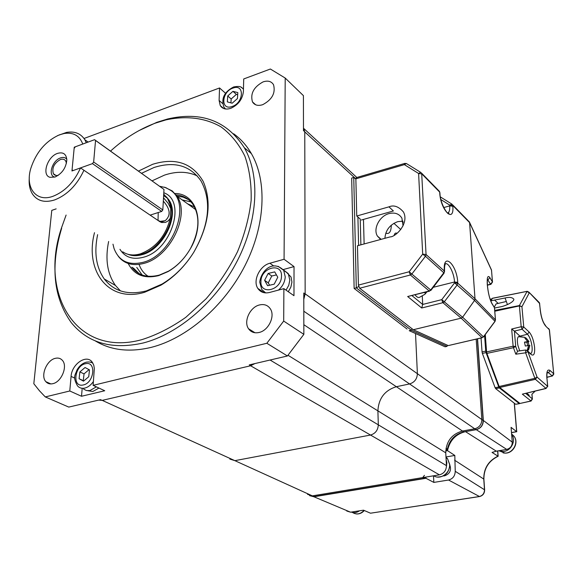 <?xml version="1.0" encoding="UTF-8"?>
<svg xmlns="http://www.w3.org/2000/svg" width="583" height="583" viewBox="0 0 583 583"><rect width="100%" height="100%" fill="white"/><g stroke="black" fill="none" stroke-linecap="round" stroke-linejoin="round"><path stroke-width="0.87" d="M250.552 330L250.063 330.525M303.794 299.312L305.157 293.861L304.771 131.889L303.481 127.896M98.673 400.098L102.236 400.375L250.617 365.767L254.888 363.581M102.236 400.375L234.876 460.657L229.833 459.069L234.876 460.657L370.518 435.042C375.379 433.592 377.981 430.188 378.316 424.839L377.893 410.855C378.637 398.364 384.787 390.319 396.331 386.711L409.558 383.949C414.513 382.397 417.122 378.979 417.384 373.71L415.526 333.512L417.384 373.71C417.122 378.979 414.513 382.397 409.558 383.949L474.744 428.789C479.335 427.47 481.696 424.395 481.828 419.563L476.18 339.131L481.828 419.563L305.157 293.861M397.045 233.324C395.66 232.602 394.706 233.236 394.188 235.226M52.827 383.68C49.97 384.328 47.653 383.665 45.868 381.683C40.249 375.889 46.633 360.134 55.268 358.341C58.213 357.634 60.596 358.319 62.417 360.396C67.941 366.197 61.47 382.011 52.827 383.68M259.078 332.478C254.523 333.447 251.018 332.208 248.555 328.761C243.293 321.539 250.005 307.03 259.522 304.945C264.194 303.889 267.786 305.164 270.301 308.786C275.431 316.03 268.581 330.539 259.078 332.478M225.534 93.236L219.543 87.967L219.106 100.465L220.243 105.552C222.451 108.934 225.971 109.852 230.817 108.307C238.272 104.867 242.462 99.285 243.403 91.553L243.716 78.96L270.374 69.02L285.204 78.049L284.074 259.267L269.878 263.239C259.748 265.673 252.512 280.78 257.861 288.447C260.521 292.294 264.405 293.635 269.528 292.469L283.892 288.643L283.688 321.073L266.846 343.27L287.426 355.973L249.269 364.892L250.741 365.745L102.134 400.397L100.516 399.661L68.772 407.087L45.292 396.921L39.469 390.799L33.821 383.723L51.778 210.368L56.157 208.874M262.722 104.678C257.992 106.164 254.567 105.232 252.461 101.887C250.165 93.674 253.707 87.005 263.086 81.89C267.91 80.316 271.387 81.263 273.536 84.732C275.73 92.996 272.13 99.642 262.722 104.678M95.262 340.887C110.887 350.376 129.557 352.533 151.288 347.351C186.713 338.424 224.287 306.17 244.911 265.761C265.527 225.329 267.313 181.058 251.397 153.621C246.66 145.488 240.735 138.863 233.615 133.762M138.922 130.628L156.82 122.321L167.613 118.99C201.237 111.164 226.802 120.739 244.306 147.703C260.2 175.243 258.276 219.813 237.441 260.579C216.592 301.324 178.755 333.913 143.163 343.001C111.98 349.938 88.018 343.154 71.279 322.639C53.454 297.614 50.247 266.139 61.667 228.215M66.105 215.054L61.732 227.232C38.682 293.489 76.038 357.671 141.669 339.7C156.572 335.021 171.285 327.566 185.817 317.32L206.127 298.766C218.53 284.38 228.981 268.719 237.485 251.769C244.612 234.497 249.167 217.423 251.142 200.552C251.579 184.221 249.488 169.413 244.86 156.135C238.906 144.052 230.999 134.323 221.154 126.963C205.303 117.766 186.086 115.5 165.812 119.916L155.216 123.181C139.424 129.083 124.529 138.39 110.53 151.099M138.463 171.096L152.644 164.297C175.439 157.286 192.281 162.978 203.161 181.364C212.074 201.966 208.947 225.599 193.775 252.271C184.847 266.416 173.887 277.384 160.893 285.189L144.635 292.265C108.649 303.196 84.433 271.102 94.49 232.69M97.631 234.643C93.921 252.49 96.129 267.269 104.262 278.973C114.013 291.5 128.056 295.472 146.384 290.895L162.045 284.067C174.557 276.553 185.11 265.994 193.702 252.381C209.348 224.761 211.789 200.953 201.018 180.963C190.204 165.477 174.543 160.988 154.021 167.496L141.545 173.311M197.258 175.906C187.507 171.358 176.576 171.096 164.457 175.126L152.061 180.839M108.635 241.479C105.035 259.165 107.308 273.828 115.463 285.473L120.448 290.881M174.958 193.498C197.134 193.403 205.93 224.083 189.592 250.02C183.864 259.369 176.7 266.548 168.101 271.561L158.707 275.599C144.38 279.06 134.207 275.023 128.18 263.48M139.162 273.667L133.704 268.333L131.838 267.196C138.237 275.519 147.412 278.142 159.37 275.074L168.56 271.131C174.623 267.633 180.06 262.875 184.869 256.855M190.677 248.147C199.269 231.327 200.173 216.956 193.388 205.041C189.278 198.898 183.507 195.502 176.059 194.86M165.361 196.041L164.588 196.267M176.897 196.077L183.091 197.12L188.593 199.678M163.663 195.116L164.078 194.992M285.204 78.049L303.422 95.641L303.481 130.585L304.771 131.773L305.157 294L303.779 293.016L303.852 334.343L287.426 355.973M303.481 130.14L304.771 131.773M252.534 364.127L250.741 365.745M305.157 294L303.787 296.725M303.852 334.343L283.688 321.073M283.892 288.643L293.97 295.69L294.029 266.599L283.2 269.579M294.029 266.599L284.074 259.267M84.018 138.492L219.543 87.967M82.196 388.293L81.518 396.265L104.729 390.748L93.112 385.341L94.329 368.449L93.761 365.155L92.099 361.977C86.371 354.019 71.709 364.186 71.082 376.407L69.778 390.989L45.292 396.921M81.518 396.265L69.778 390.989M266.846 343.27L93.112 385.341M307.518 494.318L312.35 495.871L439.4 474.839C443.918 473.607 446.272 470.539 446.461 465.642L445.747 452.816C446.17 441.367 451.738 434.109 462.45 431.041L474.744 428.789M310.01 495.776L313.946 496.585L234.876 460.657L370.518 435.042C375.379 433.592 377.981 430.188 378.316 424.839L377.893 410.855C378.637 398.364 384.787 390.319 396.331 386.711L409.558 383.949L303.816 311.213M122.729 251.805C127.59 255.157 133.485 255.835 140.423 253.845C155.821 247.848 165.769 235.984 170.272 218.253L168.254 220.819L165.572 222.385L161.71 222.538L159.771 221.649L83.937 170.265C77.014 185.051 67.271 194.933 54.7 199.903C44.818 202.993 37.458 201.106 32.612 194.241C29.82 189.861 28.72 184.345 29.303 177.677M57.549 135.613L66.557 132.399C74.719 131.051 80.818 133.5 84.848 139.745L86.306 142.733M74.762 147.543L74.26 147.193L82.757 144.052C79.565 135.62 73.356 132.108 64.115 133.514L59.408 134.841C45.656 141.057 36.124 152.258 30.79 168.451C24.945 187.755 36.131 202.6 53.038 196.274C65.005 191.479 74.172 182.02 80.534 167.897L83.937 170.265M57.484 153.402C47.34 156.616 41.451 175.264 50.029 177.319L55.035 177.028C62.17 173.523 66.098 167.78 66.826 159.808C66.229 153.934 63.117 151.799 57.484 153.402M66.797 159.268C65.332 157.439 63.226 156.987 60.472 157.927C52.353 160.471 47.675 175.388 54.547 177.021L54.838 177.094M66.433 163.291L65.697 160.937C64.516 159.217 62.716 158.758 60.311 159.567C54.044 163.298 51.741 168.035 53.403 173.763C54.503 175.366 56.179 175.855 58.431 175.213M129.9 254.72L135.548 255.23L141.647 254.144C160.019 249.298 176.204 221.795 170.673 205.012L167.518 198.439M167.357 198.235L164.136 195.028M163.517 197.783L168.305 203.474L170.783 208.692L169.915 203.933L167.401 198.264L163.721 194.139M170.783 208.692L170.272 218.253M112.971 244.175L114.049 248.518C118.961 261.191 128.675 265.782 143.207 262.284C172.626 255.055 191.851 204.385 171.023 190.583L165.747 187.609L159.647 186.268M164.515 187.179L172.255 190.94L176.941 196.15C190.524 214.624 170.192 256.819 144.205 263.312C132.99 266.293 124.354 263.961 118.298 256.301M74.26 147.193L71.957 170.972L80.534 167.897M158.015 220.454L158.241 212.533M158.182 220.571L160.267 221.365L165.171 220.731C170.972 215.542 170.36 209.006 163.32 201.128M158.401 220.498L159.771 221.649M142.157 275.001L136.735 267.386M139.075 264.412C140.897 269.623 143.935 273.587 148.191 276.298M182.115 199.867L190.976 201.907M194.496 206.95L187.588 203.802M105.02 279.417L105.166 280.146M482.141 337.739L448.247 345.595L482.039 337.703L483.445 336.821L494.982 321.277L495.412 319.739L494.464 307.693L491.892 303.575C489.669 299.254 488.131 292.957 487.286 284.664C486.929 277.216 487.796 274.877 489.88 277.646L487.905 279.957L487.264 279.038M429.525 291.172L407.663 296.521L429.19 290.997L410.388 274.987L359.653 288.235L358.414 285.094L357.466 245.756L390.071 236.909C395.646 237.092 409.412 223.427 403.494 212.037C398.685 206.484 393.831 204.757 388.941 206.848L356.752 216.023L360.228 219.04L360.884 244.831M388.941 206.848L393.387 210.966L361.351 220.017M404.886 163.378L404.354 164.625L406.402 163.531L406.978 163.889M358.414 285.094L409.157 271.765L422.69 254.122L418.601 173.486L404.354 164.625L355.863 178.843L356.446 177.604M489.88 277.646L492.489 282.026L490.952 284.315L490.485 284.205L492.438 281.917L491.527 270.228L469.599 222.611L452.78 205.478L449.682 205.092L452.065 204.225L440.369 196.908M469.599 222.611L468.856 221.416M469.453 222.021L452.605 204.808L452.831 206.265L449.726 205.872L449.682 205.092L440.908 199.568M439.917 192.711L439.116 191.035M452.831 206.265C454.346 223.879 440.529 210.23 439.742 192.922L439.699 192.128L421.859 173.923L418.601 173.486L420.656 172.371L421.137 172.634L406.402 163.531L404.66 163.444L356.213 177.677M355.863 178.843L356.752 216.023M412.006 295.668L422.697 304.464L421.713 307.992L407.663 296.521M422.697 304.464L422.281 296.149M462.632 317.21L483.518 336.908L482.039 337.703L461.138 318.165L442.912 302.694L441.746 299.655L462.603 317.254L474.526 300.434L474.999 298.788L495.47 319.987M461.087 318.172L413.311 329.723L448.247 345.595M359.653 288.235L413.311 329.723M439.742 192.922L439.516 191.443L421.677 173.224L426.056 254.516L422.69 254.122L425.473 256.28L411.941 273.915L410.388 274.987L409.157 271.765L431.012 290.276L444.093 273.114L444.37 271.066L444.596 271.576M483.518 336.908L495.047 321.379L474.54 300.42L454.587 282.835L457.786 283.185L474.999 298.744L469.599 222.648M461.138 318.165L462.603 317.254M421.713 307.992L442.912 302.694L444.406 301.688L457.24 284.876L457.728 282.354L454.529 282.004C454.121 272.625 447.999 261.213 444.836 264.092L445.259 264.23C444.727 265.003 444.479 267.101 444.53 270.527L444.545 270.752M494.522 307.948L493.903 306.534M491.892 303.575L491.411 302.497M491.586 270.505L491.25 269.448M402.991 221.183L397.795 221.635C389.845 224.63 385.552 230.19 384.911 238.309M403.072 225.876L401.913 218.166C399.136 213.713 394.837 212.19 389.014 213.604C379.518 216.009 372.865 228.842 377.405 236.071L380.663 239.46M354.136 288.432L356.3 287.871L353.75 177.451L351.68 178.085L354.136 288.432L407.08 329.045M412.203 328.87L411.255 330.197L409.208 330.678L445.077 346.798L447.037 346.368L411.255 330.197L356.3 287.871L358.662 286.544M442.497 302.176L442.38 300.107M353.75 177.451L355.87 179.039M403.181 222.4L401.76 221.095M357.911 217.029L358.603 245.45M447.423 345.216L447.037 346.368M385.786 233.134C389.313 234.417 391.149 231.764 391.302 225.169M393.897 223.318L400.776 229.556M443.692 301.105L443.955 302.154M363.471 219.419L364.127 243.949M313.946 496.585L424.125 478.403L422.697 477.608L424.446 475.327M312.357 495.871L422.697 477.608M425.685 477.113L424.125 478.403M433.504 475.815L433.839 482.411L448.546 480.02C452.838 478.854 455.068 475.954 455.236 471.304L454.813 455.447L447.482 450.637L445.733 450.943L447.38 449.15C449.508 439.874 454.98 434.131 463.791 431.923L476.071 429.686C480.647 428.367 483.008 425.299 483.139 420.481L477.36 338.854M443.488 475.91L444.589 475.83C449.865 473.877 451.606 470.262 449.799 464.994M496.337 451.184L506.7 449.406L476.26 429.664L465.489 431.631L496.337 451.184L492.037 452.415L498.137 456.256C488.583 460.942 483.839 468.594 483.89 479.204L483.759 479.058C483.708 468.382 488.459 460.752 498.028 456.168L497.62 450.965M454.813 455.447L445.98 456.977M425.911 477.076L425.969 478.293L433.839 482.411M309.551 495.63L313.931 496.774L350.551 512.195L346.747 511.021M350.551 512.195L363.508 510.183L370.518 513.208L479.226 496.548C482.644 495.659 484.4 493.378 484.495 489.705L483.759 479.058L454.58 460.191M313.931 496.774L425.969 478.293M447.482 450.637C449.77 440.405 455.775 434.073 465.489 431.631M476.26 429.664C480.844 428.345 483.198 425.277 483.329 420.46L477.55 338.81M483.329 420.46L512.268 442.162C512.202 445.98 510.344 448.4 506.7 449.406M512.268 442.162L511.065 427.339L516.742 431.733L511.495 432.652M479.321 496.585L370.518 513.208M482.374 353.4L482.054 351.913L485.734 351.119L486.062 352.613L482.374 353.4L495.105 387.702L498.778 386.966L499.361 387.935L519.249 403.596L519.766 403.283M481.048 337.994L482.054 351.913M484.582 335.473L485.734 351.119M490.726 300.952L491.935 298.911L490.143 299.341M499.361 387.935L495.688 388.664L515.671 404.281L519.402 403.676M495.688 388.664L495.105 387.702M498.778 386.966L486.062 352.613M506.328 301.491L496.111 303.889L494.282 307.037M525.742 349.989L525.64 352.802L515.817 354.202L517.784 351.134M530.712 353.589L530.989 353.451C531.98 352.606 532.345 350.456 532.068 347.009C531.324 341.142 529.801 336.887 527.484 334.234L519.97 336.143L514.388 331.057L515.707 346.484L517.471 351.338M515.817 354.202L513.463 347.708L486.892 353.393L486.572 351.906L513.127 346.207L513.463 347.708L515.707 346.484L513.127 346.207L511.67 329.016L514.388 331.057M494.53 308.021L499.952 306.942C503.399 306.571 513.812 302.577 513.878 299.254C512.304 297.33 509.36 296.9 505.06 297.979L507.443 304.581M511.67 329.016L521.18 326.72L519.38 305.572L527.098 291.362M492.54 298.234L490.82 300.843L505.06 297.979M494.719 310.418L519.38 305.572L521.931 306.716L523.745 327.005L529.131 332.019C531.885 335.196 533.7 340.283 534.589 347.271C534.968 353.83 533.831 356.249 531.193 354.53L527.877 351.564L537.067 377.092L547.736 386.442M492.285 298.379L526.966 291.383L529.24 292.899L521.931 306.716L519.344 305.929L494.785 311.227M485.282 334.533L486.572 351.906M546.169 388.46L522.339 394.144L545.987 388.38L535.413 379.322L499.726 387.476L519.985 403.458L530.967 401.068M499.726 387.476L499.15 386.507L534.851 378.338L535.413 379.322L537.067 377.092L534.851 378.338L525.64 352.802L527.877 351.564L527.651 350.857L531.193 354.53M486.892 353.393L499.15 386.507M490.82 300.843L491.433 302.519M498.174 303.4L494.61 300.077M527.367 291.347L528.978 292.214L539.712 303.583M525.749 393.445L532.264 398.757L530.822 401.009L519.985 403.458M535.063 391.229L531.878 394.297L532.403 399.158M286.064 290.166L288.76 285.298L289.824 280.131L288.286 273.638L283.302 269.776M288.293 291.726L290.895 287.047L291.923 282.063L291.041 277.005L286.712 272.501M276.451 274.914L271.787 276.014L268.253 282.864L269.586 285.24M274.731 271.889L268.158 273.456L264.602 280.336L267.604 285.699L274.207 284.169L277.778 277.238L274.731 271.889M271.787 276.014L268.158 273.456M268.253 282.864L264.602 280.336M359.463 510.81C356.752 512.727 354.019 513.149 351.265 512.078M511.641 434.459L511.779 434.656C516.538 440.857 510.621 451.767 502.655 451.461L498.975 450.732M237.682 94.73L236.37 94.38L231.167 98.993L230.919 102.863M227.727 95.962L227.334 101.887L232.187 103.206L237.449 98.556L237.813 92.61L232.945 91.334L227.727 95.962L231.167 98.993M236.37 94.38L232.945 91.334M83.573 389.058L86.422 390.552L89.84 390.595L96.363 386.857M87.865 390.756L92.865 391.485L98.964 388.067M89.024 369.651L84.039 373.878L83.282 380.663L83.777 380.939M88.74 376.735L89.49 369.899L85.052 367.509L79.878 371.91L79.099 378.717L83.522 381.158L88.74 376.735M83.282 380.663L79.099 378.717M84.039 373.878L79.878 371.91M446.112 459.368L446.862 462.778L446.461 466.546M438.97 474.912L435.406 475.502M425.255 292.265L424.847 292.987L425.35 293.052L426.931 291.835L424.876 294.306L419.847 297.133C418.477 298.015 416.889 297.264 415.089 294.874M425.35 293.052L426.698 291.901M529.845 345.464L528.65 349.742L527.404 349.851L528.584 345.515L525.312 346.04L524.474 342.134L527.746 341.609L524.889 338.147L526.136 338.082L528.985 341.529L528.213 341.878L529.058 345.581M519.701 350.857L517.915 345.449C517.041 340.858 517.208 337.936 518.396 336.69L519.162 336.537M527.775 350.966L529.845 345.428L528.577 345.683M527.651 345.646L526.901 342.163L525.618 342.068M524.562 342.301L527.746 341.609M525.101 338.308L526.136 338.082M525.655 342.25L528.985 341.529M526.901 342.163L528.213 341.878M535.107 391.164L533.992 391.433M529.255 395.31L526.813 393.19M94.57 139.68L75.316 146.807L74.143 148.374L72.073 169.77L73.028 170.586L92.457 163.634L93.652 162.03L95.546 140.467L94.57 139.68L163.991 189.453L95.546 140.467M93.652 162.03L162.817 209.931L163.991 189.453M162.817 209.931L161.702 211.418L92.457 163.634M150.152 215.127L161.702 211.418M288.009 355.273L445.747 452.816M303.838 324.695L463.791 431.923M270.075 360.024L446.461 465.642M250.617 365.767L439.4 474.839M304.771 131.889L355.863 178.923M273.755 266.023L269.878 263.239M222.568 103.461L219.106 100.465M74.733 378.105L71.082 376.407M128.027 254.312C132.268 256.068 137.049 256.163 142.369 254.596C163.495 249.203 179.972 214.908 168.888 199.911L166.417 196.879M163.801 192.769C186.757 200.516 171.599 250.26 143.527 257.212C132.866 260.003 125.01 257.373 119.96 249.32M447.584 212.992L448.247 212.686C449.42 211.68 449.916 209.406 449.726 205.872L443.714 207.577M447.467 212.904L448.247 212.686L448.881 213.261C449.048 216.657 440.114 204.626 439.946 193.257L439.961 193.505M422.69 304.443L441.746 299.655L454.587 282.835L454.529 282.004L433.286 287.295M431.012 290.276L429.19 290.997L430.706 289.97L443.809 272.786L425.473 256.28L426.056 254.516L444.37 271.066L444.319 270.221L444.1 273.106M444.319 270.221C442.993 251.455 456.948 264.565 457.728 282.354M469.57 222.349L491.491 269.973L492.504 282.172M487.352 284.985L490.485 284.205L487.905 279.957L487.271 280.11M447.38 449.15L446.01 448.291M476.071 429.686L474.766 428.789M483.139 420.481L481.828 419.549M511.488 432.564L516.618 431.646M516.633 431.653L514.257 403.174M484.633 489.924L484.633 489.851C484.582 493.429 482.884 495.659 479.532 496.556L448.546 480.02M483.897 479.284L484.633 489.851L455.236 471.304M519.249 403.596L515.671 404.281M529.131 332.019L527.484 334.234L522.091 329.242L514.41 331.086M521.18 326.72L523.745 327.005L522.091 329.242L521.18 326.72M530.26 353.189L530.712 353.502M531.091 401.038L522.339 394.144M538.867 302.147L539.588 303.284L540.361 311.249M546.985 372.355L547.313 372.326C547.328 373.528 546.737 370.671 546.963 378.418L547.729 386.347L545.987 388.38L547.612 386.186L546.971 378.52M546.847 378.258C546.439 371.415 547.532 368.842 550.119 370.54L548.523 372.697L547.007 372.231M550.119 370.54L553.726 373.776L552.137 375.911L548.523 372.697L547.094 373.033M546.869 377.223L552.473 375.962L553.843 374.024M548.552 328.448L549.324 329.628L553.726 373.776L549.441 329.898M545.754 326.152L549.434 329.796L545.754 326.152C543.05 322.909 541.235 317.779 540.317 310.761M544.704 324.855L545.557 325.533C543.065 322.639 541.352 317.771 540.426 310.943L539.406 302.686L528.978 292.214M526.843 350.179L527.651 350.857L525.596 350.011L517.609 351.155M259.741 282.208L261.789 289.547L265.695 292.906M278.412 290.108C282.595 286.442 284.876 282.026 285.24 276.852L283.702 270.33L278.149 266.314M260.951 281.195C259.705 295.479 281.37 290.567 281.487 276.364C282.485 262.059 261.089 267.276 260.951 281.195M364.069 510.424C360.352 514.25 356.526 514.942 352.584 512.501M511.597 433.92L514.111 436.339C518.863 442.526 512.974 453.392 505.024 453.078L498.88 450.746M243.468 88.98L241.063 87.195M231.976 106.543C243.723 103.125 244.845 83.617 233.149 88.033C221.606 91.451 220.272 110.755 231.976 106.543M243.468 89.061C241.289 87.625 241.646 85.482 233.615 86.969C224.2 91.881 220.972 98.607 223.93 107.155L225.526 108.992M92.879 363.129C91.342 362.05 89.163 361.737 86.335 362.181C82.495 363.231 79.368 365.84 76.963 370.008C75.593 374.745 72.19 376.414 77.495 385.866C79.281 387.899 81.62 388.664 84.506 388.147C87.916 387.367 90.89 385.144 93.426 381.479M85.482 363.719C74.507 365.534 71.906 387.688 83.092 384.991C94.257 383.213 96.669 360.775 85.482 363.719M92.77 362.939L89.797 362.014M445.988 457.174L447.584 458.792L449.61 464.44C450.448 472.988 440.187 480.268 433.716 475.779M525.8 338.053L524.627 337.309L518.892 336.508M304.013 128.697L356.84 177.494M45.868 381.683L50.881 383.927M248.555 328.761L254.982 332.747M252.461 101.887L255.697 104.794M251.397 153.621L244.306 147.703M165.812 119.916L167.613 118.99M115.463 285.473L104.262 278.973M168.56 271.131L168.101 271.561M162.045 284.067L160.893 285.189M264.194 292.732L257.861 288.447M223.697 108.518L220.243 105.552M54.547 177.021L50.029 177.319M55.975 175.447L53.403 173.763M170.673 205.012L169.915 203.933M168.888 199.911L168.188 199.415M171.023 190.583L172.255 190.94M176.941 196.15L195.728 209.647M64.115 133.514L66.557 132.399M160.668 222.152L165.171 220.731M160.267 221.365L161.71 222.538M84.848 139.745L88.12 142.063M163.641 195.596L167.401 198.264M495.054 321.371L495.455 319.841L494.515 307.795L491.826 303.211C489.669 299.174 488.175 293.03 487.337 284.781L487.315 278.638M487.373 285.204L490.762 284.366M377.405 236.071L381.158 239.329M514.366 403.261L516.742 431.733M498.152 456.256L497.751 450.943M490.114 299.261L492.03 298.802M526.996 291.34L492.387 298.27M546.876 377.354L552.32 376.006M531.098 401.038L532.388 399.02L531.958 394.254M291.041 277.005L288.913 274.87M288.286 273.638L283.702 270.33C272.042 258.947 260.965 271.86 259.756 281.946M364.309 510.526C362.072 513.011 359.449 514.148 356.439 513.944M503.107 452.896L505.097 453.122M511.779 434.656L514.111 436.339C519.03 442.592 513.317 453.348 505.344 453.115M446.024 457.844L447.584 458.792L449.785 464.622C449.15 472.777 444.997 476.916 437.323 477.04M525.917 338.045L524.627 337.309L518.396 336.69"/></g></svg>
